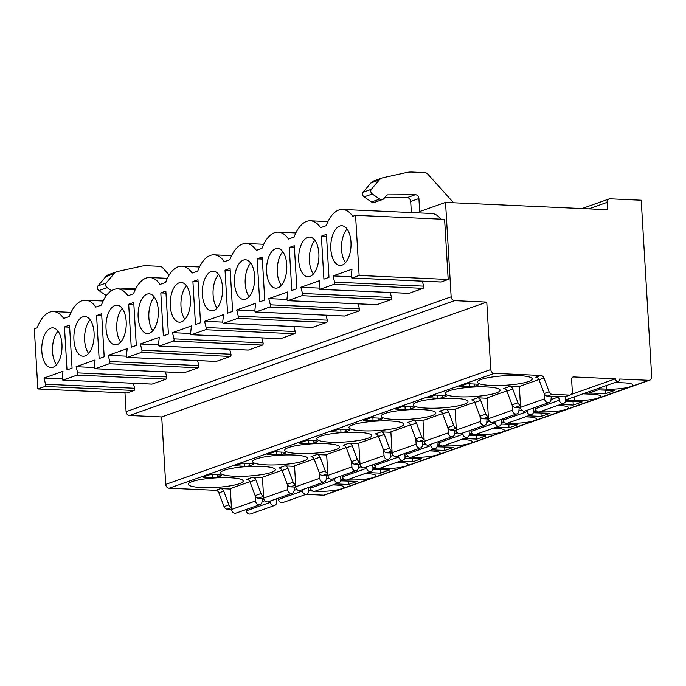 <?xml version="1.0" encoding="UTF-8"?>
<svg xmlns="http://www.w3.org/2000/svg" width="686" height="686" viewBox="0 0 686 686"><rect width="100%" height="100%" fill="white"/><g stroke="black" fill="none" stroke-linecap="round" stroke-linejoin="round"><path stroke-width="1.03" d="M451.148 296.824A3.739 3.156 70.5 0 0 454.586 300.648L486.768 302.097L490.782 369.54A3.739 3.156 70.5 0 0 494.212 373.364L540.774 375.465A3.739 3.156 -109.5 0 1 543.938 378.012L549.109 391.783A3.739 3.156 70.5 0 0 552.273 394.33L569.329 395.093A3.739 3.156 70.5 0 0 570.358 394.947A3.739 3.156 70.5 0 0 572.33 391.56L571.601 379.298A2.495 2.101 -109.5 0 1 573.599 376.94L615.445 378.826A2.495 2.101 70.5 0 0 619.732 379.024L648.699 380.327A3.739 3.156 70.5 0 0 649.728 380.173A3.739 3.156 70.5 0 0 651.7 376.794L641.213 200.218L610.094 198.811A3.739 3.156 70.5 0 0 609.074 198.966A3.739 3.156 70.5 0 0 607.101 202.344L607.539 209.702L445.54 202.404L451.148 296.824L126.095 411.669A3.739 3.156 70.5 0 0 129.525 415.493L454.586 300.648M486.768 302.097L161.716 416.942L129.525 415.493M490.782 369.54L165.72 484.393L161.716 416.942M165.72 484.393A3.739 3.156 70.5 0 0 169.159 488.209L215.721 490.31A3.739 3.156 -109.5 0 1 218.877 492.857L224.056 506.628A3.739 3.156 70.5 0 0 227.22 509.175L231.542 509.372M305.973 494.374L323.646 495.172A3.739 3.156 70.5 0 0 324.667 495.026L649.728 380.173M126.095 411.669L124.972 392.889M231.422 507.348A3.739 3.156 70.5 0 1 228.918 504.905L223.747 491.133A3.739 3.156 70.5 0 0 220.583 488.595L230.333 489.032M615.445 378.826L571.206 394.459M520.442 405.229A3.739 3.156 70.5 0 1 517.947 402.793L512.776 389.022A3.739 3.156 70.5 0 0 509.612 386.475L519.353 386.913M488.329 416.574A3.739 3.156 70.5 0 1 485.834 414.138L480.663 400.367A3.739 3.156 70.5 0 0 477.499 397.82L487.24 398.257M456.216 427.927A3.739 3.156 70.5 0 1 453.72 425.483L448.55 411.711A3.739 3.156 70.5 0 0 445.385 409.165L455.127 409.611M424.102 439.272A3.739 3.156 70.5 0 1 421.607 436.828L416.428 423.056A3.739 3.156 70.5 0 0 413.264 420.518L423.013 420.955M391.989 450.616A3.739 3.156 70.5 0 1 389.485 448.172L384.314 434.41A3.739 3.156 70.5 0 0 381.15 431.863L390.9 432.3M359.876 461.961A3.739 3.156 70.5 0 1 357.372 459.526L352.201 445.754A3.739 3.156 70.5 0 0 349.037 443.207L358.787 443.645M327.762 473.306A3.739 3.156 70.5 0 1 325.258 470.87L320.088 457.099A3.739 3.156 70.5 0 0 316.923 454.552L326.673 454.99M295.649 484.65A3.739 3.156 70.5 0 1 293.145 482.215L287.974 468.444A3.739 3.156 70.5 0 0 284.81 465.897L294.56 466.334M263.535 496.004A3.739 3.156 70.5 0 1 261.032 493.56L255.861 479.788A3.739 3.156 70.5 0 0 252.697 477.242L262.446 477.688M490.91 385.429A27.44 4.768 176.6 0 0 518.53 383.86A27.44 4.768 176.6 0 0 532.216 378.886A27.44 4.768 176.6 0 0 518.727 375.602A27.44 4.768 176.6 0 0 491.107 377.171A27.44 4.768 176.6 0 0 477.422 382.145A27.44 4.768 176.6 0 0 490.91 385.429M458.797 396.774A27.44 4.768 176.6 0 0 486.417 395.205A27.44 4.768 176.6 0 0 500.103 390.24A27.44 4.768 176.6 0 0 486.614 386.947A27.44 4.768 176.6 0 0 458.994 388.525A27.44 4.768 176.6 0 0 445.308 393.49A27.44 4.768 176.6 0 0 458.797 396.774M426.683 408.127A27.44 4.768 176.6 0 0 454.303 406.549A27.44 4.768 176.6 0 0 467.981 401.584A27.44 4.768 176.6 0 0 454.501 398.3A27.44 4.768 176.6 0 0 426.881 399.869A27.44 4.768 176.6 0 0 413.195 404.834A27.44 4.768 176.6 0 0 426.683 408.127M394.57 419.472A27.44 4.768 176.6 0 0 422.19 417.894A27.44 4.768 176.6 0 0 435.867 412.929A27.44 4.768 176.6 0 0 422.387 409.645A27.44 4.768 176.6 0 0 394.767 411.214A27.44 4.768 176.6 0 0 381.082 416.188A27.44 4.768 176.6 0 0 394.57 419.472M362.457 430.817A27.44 4.768 176.6 0 0 390.077 429.247A27.44 4.768 176.6 0 0 403.754 424.274A27.44 4.768 176.6 0 0 390.274 420.99A27.44 4.768 176.6 0 0 362.645 422.559A27.44 4.768 176.6 0 0 348.968 427.532A27.44 4.768 176.6 0 0 362.457 430.817M330.343 442.161A27.44 4.768 176.6 0 0 357.963 440.592A27.44 4.768 176.6 0 0 371.64 435.619A27.44 4.768 176.6 0 0 358.161 432.334A27.44 4.768 176.6 0 0 330.532 433.904A27.44 4.768 176.6 0 0 316.855 438.877A27.44 4.768 176.6 0 0 330.343 442.161M298.23 453.506A27.44 4.768 176.6 0 0 325.85 451.937A27.44 4.768 176.6 0 0 339.527 446.963A27.44 4.768 176.6 0 0 326.047 443.679A27.44 4.768 176.6 0 0 298.419 445.257A27.44 4.768 176.6 0 0 284.741 450.222A27.44 4.768 176.6 0 0 298.23 453.506M266.117 464.851A27.44 4.768 176.6 0 0 293.737 463.282A27.44 4.768 176.6 0 0 307.414 458.317A27.44 4.768 176.6 0 0 293.934 455.024A27.44 4.768 176.6 0 0 266.305 456.602A27.44 4.768 176.6 0 0 252.628 461.567A27.44 4.768 176.6 0 0 266.117 464.851M234.003 476.204A27.44 4.768 176.6 0 0 261.623 474.626A27.44 4.768 176.6 0 0 275.3 469.661A27.44 4.768 176.6 0 0 261.812 466.377A27.44 4.768 176.6 0 0 234.192 467.946A27.44 4.768 176.6 0 0 220.515 472.911A27.44 4.768 176.6 0 0 234.003 476.204M201.89 487.549A27.44 4.768 176.6 0 0 229.51 485.98A27.44 4.768 176.6 0 0 243.187 481.006A27.44 4.768 176.6 0 0 229.699 477.722A27.44 4.768 176.6 0 0 202.078 479.291A27.44 4.768 176.6 0 0 188.401 484.265A27.44 4.768 176.6 0 0 201.89 487.549M474.532 386.304L477.688 385.189A4.991 0.866 176.6 0 0 478.382 384.7A4.991 0.866 176.6 0 0 475.93 384.1L467.346 383.714L459.757 386.398L469.413 386.827A3.739 0.652 176.6 0 0 474.532 386.304L474.395 384.031M442.419 397.648L445.574 396.534A4.991 0.866 176.6 0 0 446.269 396.045A4.991 0.866 176.6 0 0 443.816 395.445L435.233 395.059L427.644 397.743L437.299 398.18A3.739 0.652 176.6 0 0 442.419 397.648L442.281 395.376M410.297 408.993L413.461 407.878A4.991 0.866 176.6 0 0 414.147 407.39A4.991 0.866 176.6 0 0 411.703 406.789L403.119 406.404L395.53 409.088L405.186 409.525A3.739 0.652 176.6 0 0 410.297 408.993L410.168 406.721M378.183 420.346L381.347 419.223A4.991 0.866 176.6 0 0 382.033 418.734A4.991 0.866 176.6 0 0 379.581 418.143L371.006 417.757L363.417 420.432L373.073 420.87A3.739 0.652 176.6 0 0 378.183 420.346L378.055 418.074M346.07 431.691L349.234 430.576A4.991 0.866 176.6 0 0 349.92 430.088A4.991 0.866 176.6 0 0 347.468 429.487L338.893 429.102L331.304 431.777L340.959 432.214A3.739 0.652 176.6 0 0 346.07 431.691L345.941 429.419M313.956 443.036L317.121 441.921A4.991 0.866 176.6 0 0 317.807 441.432A4.991 0.866 176.6 0 0 315.354 440.832L306.771 440.446L299.19 443.122L308.846 443.559A3.739 0.652 176.6 0 0 313.956 443.036L313.828 440.764M281.843 454.381L285.007 453.266A4.991 0.866 176.6 0 0 285.693 452.777A4.991 0.866 176.6 0 0 283.241 452.177L274.657 451.791L267.077 454.475L276.732 454.904A3.739 0.652 176.6 0 0 281.843 454.381L281.714 452.108M249.73 465.725L252.894 464.611A4.991 0.866 176.6 0 0 253.58 464.122A4.991 0.866 176.6 0 0 251.127 463.522L242.544 463.136L234.964 465.82L244.619 466.257A3.739 0.652 176.6 0 0 249.73 465.725L249.593 463.453M217.616 477.079L220.781 475.955A4.991 0.866 176.6 0 0 221.467 475.467A4.991 0.866 176.6 0 0 219.014 474.875L210.431 474.48L202.85 477.164L212.506 477.602A3.739 0.652 176.6 0 0 217.616 477.079L217.479 474.798M544.29 393.798L544.59 398.84L520.571 407.321L519.328 386.458L538.922 379.538M512.176 405.143L512.476 410.185L488.458 418.674L487.214 397.803L506.808 390.883M480.063 416.488L480.363 421.53L456.344 430.019L455.101 409.156L474.695 402.228M447.949 427.832L448.25 432.875L424.231 441.364L422.988 420.501L442.581 413.581M415.836 439.186L416.136 444.219L392.118 452.709L390.874 431.846L410.468 424.926M383.723 450.531L384.023 455.573L360.004 464.053L358.761 443.19L378.355 436.27M351.609 461.875L351.909 466.917L327.891 475.398L326.647 454.535L346.241 447.615M319.496 473.22L319.796 478.262L295.769 486.751L294.534 465.88L314.128 458.96M287.383 484.565L287.683 489.607L263.656 498.096L262.421 477.233L282.015 470.304M255.269 495.909L255.569 500.952L231.542 509.441L230.307 488.578L249.893 481.658M543.938 378.012L539.007 379.752A3.739 3.156 70.5 0 0 535.843 377.206L540.774 375.465M539.007 379.752L544.178 393.524A3.739 3.156 70.5 0 0 547.342 396.071L564.398 396.834A3.739 3.156 70.5 0 0 565.427 396.688L570.358 394.947M512.776 389.022L506.894 391.097A3.739 3.156 70.5 0 0 503.73 388.55L509.612 386.475M480.663 400.367L474.781 402.442A3.739 3.156 70.5 0 0 471.616 399.895L477.499 397.82M448.55 411.711L442.667 413.787A3.739 3.156 70.5 0 0 439.503 411.248L445.385 409.165M416.428 423.056L410.554 425.14A3.739 3.156 70.5 0 0 407.39 422.593L413.264 420.518M384.314 434.41L378.44 436.485A3.739 3.156 70.5 0 0 375.276 433.938L381.15 431.863M352.201 445.754L346.327 447.829A3.739 3.156 70.5 0 0 343.163 445.283L349.037 443.207M320.088 457.099L314.214 459.174A3.739 3.156 70.5 0 0 311.05 456.627L316.923 454.552M287.974 468.444L282.1 470.519A3.739 3.156 70.5 0 0 278.936 467.972L284.81 465.897M255.861 479.788L249.987 481.872A3.739 3.156 70.5 0 0 246.823 479.325L252.697 477.242M506.894 391.097L512.065 404.869A3.739 3.156 70.5 0 0 515.229 407.415L520.605 407.656M474.781 402.442L479.951 416.213A3.739 3.156 70.5 0 0 483.115 418.76L488.492 419M442.667 413.787L447.838 427.558A3.739 3.156 70.5 0 0 451.002 430.105L456.379 430.354M410.554 425.14L415.725 438.911A3.739 3.156 70.5 0 0 418.889 441.45L424.265 441.698M378.44 436.485L383.611 450.256A3.739 3.156 70.5 0 0 386.775 452.803L392.143 453.043M346.327 447.829L351.498 461.601A3.739 3.156 70.5 0 0 354.662 464.148L360.03 464.388M314.214 459.174L319.384 472.946A3.739 3.156 70.5 0 0 322.549 475.492L327.917 475.732M282.1 470.519L287.271 484.29A3.739 3.156 70.5 0 0 290.435 486.837L295.803 487.077M249.987 481.872L255.158 495.635A3.739 3.156 70.5 0 0 258.322 498.182L263.69 498.43M597.36 388.713L606.544 389.134A17.459 3.036 176.6 0 0 624.123 388.13A17.459 3.036 176.6 0 0 632.826 384.966A17.459 3.036 176.6 0 0 624.243 382.874L615.068 382.462M565.641 400.084L574.431 400.478A17.459 3.036 176.6 0 0 592.009 399.475A17.459 3.036 176.6 0 0 600.713 396.311A17.459 3.036 176.6 0 0 592.129 394.227L582.946 393.807M539.933 411.711L542.317 411.823A17.459 3.036 176.6 0 0 559.896 410.82A17.459 3.036 176.6 0 0 568.6 407.664A17.459 3.036 176.6 0 0 560.016 405.572L557.632 405.46M533.528 411.429L537.31 411.6M507.82 423.065L510.204 423.168A17.459 3.036 176.6 0 0 527.783 422.173A17.459 3.036 176.6 0 0 536.486 419.009A17.459 3.036 176.6 0 0 527.903 416.916L525.519 416.805M501.415 422.773L505.196 422.945M475.707 434.41L478.091 434.512A17.459 3.036 176.6 0 0 495.669 433.518A17.459 3.036 176.6 0 0 504.373 430.354A17.459 3.036 176.6 0 0 495.789 428.261L493.406 428.158M469.301 434.118L473.083 434.289M443.593 445.754L445.977 445.866A17.459 3.036 176.6 0 0 463.556 444.862A17.459 3.036 176.6 0 0 472.26 441.698A17.459 3.036 176.6 0 0 463.676 439.606L461.292 439.503M437.179 445.463L440.969 445.634M411.48 457.099L413.864 457.21A17.459 3.036 176.6 0 0 431.443 456.207A17.459 3.036 176.6 0 0 440.146 453.043A17.459 3.036 176.6 0 0 431.563 450.951L429.179 450.848M405.066 456.816L408.856 456.979M379.367 468.444L381.75 468.555A17.459 3.036 176.6 0 0 399.329 467.552A17.459 3.036 176.6 0 0 408.033 464.388A17.459 3.036 176.6 0 0 399.449 462.304L397.065 462.192M372.952 468.161L376.743 468.332M347.253 479.797L349.637 479.9A17.459 3.036 176.6 0 0 367.216 478.897A17.459 3.036 176.6 0 0 375.919 475.741A17.459 3.036 176.6 0 0 367.336 473.649L364.952 473.537M340.839 479.505L344.629 479.677M315.14 491.142L317.524 491.245A17.459 3.036 176.6 0 0 335.102 490.25A17.459 3.036 176.6 0 0 343.806 487.086A17.459 3.036 176.6 0 0 335.222 484.993L332.839 484.882M308.726 490.85L312.516 491.022M605.378 393.713L614.227 390.583L598.132 389.862L589.283 392.984L605.378 393.713L605.163 390.18M560.419 404.483L573.256 405.057L582.114 401.927L565.453 401.404M528.306 415.827L541.143 416.402L550 413.281L533.339 412.749M496.192 427.172L509.029 427.747L517.879 424.625L501.226 424.094M464.079 438.517L476.916 439.1L485.765 435.97L469.113 435.447M431.966 449.862L444.802 450.445L453.652 447.315L436.999 446.792M399.852 461.206L412.689 461.789L421.538 458.66L404.886 458.137M367.73 472.56L380.576 473.134L389.425 470.004L372.772 469.481M335.617 483.904L348.462 484.479L357.312 481.358L340.659 480.826M445.54 202.404L419.686 211.537L418.914 198.554L410.691 201.461L411.351 212.557M169.176 275.017L162.762 267.883A4.991 4.21 70.5 0 0 159.641 266.305L147.018 265.739A29.935 25.245 70.5 0 0 141.29 266.228L117.786 271.424A9.355 7.889 70.5 0 0 117.006 271.647L108.791 274.554A9.355 7.889 70.5 0 0 105.833 276.612L97.927 285.925A3.13 2.641 70.5 0 0 98.938 290.572L106.373 295.623M133.358 383.285L134.619 388.259A1.501 0.763 92.6 0 1 134.019 390.471L126.919 392.975L37.876 388.962L34.3 328.817L37.173 327.805A36.169 18.402 -87.4 0 1 53.508 311.573L71.027 312.362M165.472 371.932L166.732 376.914A1.501 0.763 92.6 0 1 166.132 379.118L152.06 384.091A1.501 0.763 92.6 0 1 151.906 384.117A1.501 0.763 92.6 0 1 151.752 384.083M197.585 360.587L198.846 365.569A1.501 0.763 92.6 0 1 198.245 367.773L184.174 372.747A1.501 0.763 92.6 0 1 184.019 372.772A1.501 0.763 92.6 0 1 183.865 372.738M229.699 349.243L230.959 354.225A1.501 0.763 92.6 0 1 230.359 356.428L216.287 361.402A1.501 0.763 92.6 0 1 216.133 361.428A1.501 0.763 92.6 0 1 215.979 361.385M261.812 337.898L263.072 342.88A1.501 0.763 92.6 0 1 262.472 345.084L248.401 350.057A1.501 0.763 92.6 0 1 248.246 350.083A1.501 0.763 92.6 0 1 248.092 350.04M293.925 326.553L295.186 331.535A1.501 0.763 92.6 0 1 294.586 333.739L280.514 338.713A1.501 0.763 92.6 0 1 280.36 338.73A1.501 0.763 92.6 0 1 280.205 338.695M326.039 315.208L327.299 320.182A1.501 0.763 92.6 0 1 326.699 322.394L312.627 327.359A1.501 0.763 92.6 0 1 312.473 327.385A1.501 0.763 92.6 0 1 312.319 327.351M358.152 303.855L359.413 308.837A1.501 0.763 92.6 0 1 358.812 311.041L344.741 316.014A1.501 0.763 92.6 0 1 344.586 316.04A1.501 0.763 92.6 0 1 344.432 316.006M390.265 292.51L391.526 297.492A1.501 0.763 92.6 0 1 390.926 299.696L376.854 304.67A1.501 0.763 92.6 0 1 376.7 304.695A1.501 0.763 92.6 0 1 376.545 304.661M422.379 281.166L423.639 286.148A1.501 0.763 92.6 0 1 423.039 288.352L408.967 293.325A1.501 0.763 92.6 0 1 408.813 293.351A1.501 0.763 92.6 0 1 408.659 293.308M440.892 219.151A36.169 18.402 -87.4 0 0 431.58 213.466L342.537 209.453A36.169 18.402 -87.4 0 1 352.69 216.33L355.562 215.31L444.605 219.323L448.181 279.468L441.081 281.98A1.501 0.763 92.6 0 1 440.927 282.006A1.501 0.763 92.6 0 1 440.772 281.963M342.537 209.453A36.169 18.402 -87.4 0 0 326.202 225.685L320.576 227.675A36.169 18.402 -87.4 0 0 310.424 220.806A36.169 18.402 -87.4 0 0 294.088 237.03L288.463 239.02A36.169 18.402 -87.4 0 0 278.31 232.151A36.169 18.402 -87.4 0 0 261.975 248.375L256.35 250.364A36.169 18.402 -87.4 0 0 246.188 243.496A36.169 18.402 -87.4 0 0 229.861 259.728L224.236 261.709A36.169 18.402 -87.4 0 0 214.075 254.84A36.169 18.402 -87.4 0 0 197.748 271.073L192.123 273.054A36.169 18.402 -87.4 0 0 181.962 266.185A36.169 18.402 -87.4 0 0 165.626 282.418L160.01 284.407A36.169 18.402 -87.4 0 0 149.848 277.53A36.169 18.402 -87.4 0 0 133.513 293.762L127.896 295.752A36.169 18.402 -87.4 0 0 117.735 288.883A36.169 18.402 -87.4 0 0 101.399 305.107L95.783 307.096A36.169 18.402 -87.4 0 0 85.621 300.228A36.169 18.402 -87.4 0 0 69.286 316.452L63.669 318.441A36.169 18.402 -87.4 0 0 53.508 311.573M423.039 288.352L333.996 284.338A1.501 0.763 -87.4 0 0 334.596 282.135L333.027 275.918L351.995 269.221L351.206 276.269A1.501 0.763 -87.4 0 0 351.884 277.993A1.501 0.763 -87.4 0 0 352.038 277.967L359.138 275.455L355.562 215.31M333.996 284.338L319.925 289.312A1.501 0.763 -87.4 0 1 319.77 289.338A1.501 0.763 -87.4 0 1 319.093 287.614L319.882 280.565L300.905 287.262L302.483 293.479L391.526 297.492M390.926 299.696L301.883 295.683A1.501 0.763 -87.4 0 0 302.483 293.479M301.883 295.683L287.811 300.657A1.501 0.763 -87.4 0 1 287.657 300.682A1.501 0.763 -87.4 0 1 286.98 298.959L287.768 291.91L268.792 298.616L270.37 304.824L359.413 308.837M358.812 311.041L269.77 307.036A1.501 0.763 -87.4 0 0 270.37 304.824M269.77 307.036L255.698 312.001A1.501 0.763 -87.4 0 1 255.544 312.027A1.501 0.763 -87.4 0 1 254.866 310.304L255.655 303.255L236.679 309.961L238.256 316.177L327.299 320.182M326.699 322.394L237.656 318.381A1.501 0.763 -87.4 0 0 238.256 316.177M237.656 318.381L223.585 323.355A1.501 0.763 -87.4 0 1 223.43 323.372A1.501 0.763 -87.4 0 1 222.753 321.648L223.542 314.6L204.565 321.305L206.143 327.522L295.186 331.535M294.586 333.739L205.543 329.726A1.501 0.763 -87.4 0 0 206.143 327.522M205.543 329.726L191.471 334.699A1.501 0.763 -87.4 0 1 191.317 334.725A1.501 0.763 -87.4 0 1 190.639 333.002L191.42 325.953L172.452 332.65L174.03 338.867L263.072 342.88M262.472 345.084L173.429 341.071A1.501 0.763 -87.4 0 0 174.03 338.867M173.429 341.071L159.358 346.044A1.501 0.763 -87.4 0 1 159.203 346.07A1.501 0.763 -87.4 0 1 158.526 344.346L159.306 337.298L140.338 343.995L141.916 350.212L230.959 354.225M230.359 356.428L141.316 352.415A1.501 0.763 -87.4 0 0 141.916 350.212M141.316 352.415L127.244 357.389A1.501 0.763 -87.4 0 1 127.09 357.415A1.501 0.763 -87.4 0 1 126.413 355.691L127.193 348.642L108.225 355.348L109.803 361.556L198.846 365.569M198.245 367.773L109.203 363.76A1.501 0.763 -87.4 0 0 109.803 361.556M109.203 363.76L95.131 368.734A1.501 0.763 -87.4 0 1 94.977 368.759A1.501 0.763 -87.4 0 1 94.291 367.036L95.08 359.987L76.112 366.693L77.689 372.901L166.732 376.914M166.132 379.118L77.089 375.113A1.501 0.763 -87.4 0 0 77.689 372.901M77.089 375.113L63.018 380.078A1.501 0.763 -87.4 0 1 62.855 380.104A1.501 0.763 -87.4 0 1 62.177 378.38L62.966 371.332L43.998 378.037L45.576 384.254L134.619 388.259M134.019 390.471L44.976 386.458A1.501 0.763 -87.4 0 0 45.576 384.254M44.976 386.458L37.876 388.962M298.719 260.5A19.877 10.11 -87.4 0 0 307.894 276.792A19.877 10.11 -87.4 0 0 318.861 253.383A19.877 10.11 -87.4 0 0 309.686 237.082A19.877 10.11 -87.4 0 0 298.719 260.5M266.605 271.845A19.877 10.11 -87.4 0 0 275.781 288.137A19.877 10.11 -87.4 0 0 286.748 264.727A19.877 10.11 -87.4 0 0 277.573 248.435A19.877 10.11 -87.4 0 0 266.605 271.845M234.492 283.189A19.877 10.11 -87.4 0 0 243.667 299.482A19.877 10.11 -87.4 0 0 254.635 276.072A19.877 10.11 -87.4 0 0 245.459 259.78A19.877 10.11 -87.4 0 0 234.492 283.189M202.379 294.534A19.877 10.11 -87.4 0 0 211.554 310.835A19.877 10.11 -87.4 0 0 222.521 287.417A19.877 10.11 -87.4 0 0 213.346 271.124A19.877 10.11 -87.4 0 0 202.379 294.534M170.265 305.879A19.877 10.11 -87.4 0 0 179.44 322.18A19.877 10.11 -87.4 0 0 190.408 298.762A19.877 10.11 -87.4 0 0 181.233 282.469A19.877 10.11 -87.4 0 0 170.265 305.879M138.152 317.232A19.877 10.11 -87.4 0 0 147.327 333.525A19.877 10.11 -87.4 0 0 158.294 310.115A19.877 10.11 -87.4 0 0 149.119 293.814A19.877 10.11 -87.4 0 0 138.152 317.232M106.038 328.577A19.877 10.11 -87.4 0 0 115.214 344.869A19.877 10.11 -87.4 0 0 126.181 321.46A19.877 10.11 -87.4 0 0 117.006 305.159A19.877 10.11 -87.4 0 0 106.038 328.577M73.925 339.922A19.877 10.11 -87.4 0 0 83.1 356.214A19.877 10.11 -87.4 0 0 94.068 332.804A19.877 10.11 -87.4 0 0 84.892 316.512A19.877 10.11 -87.4 0 0 73.925 339.922M41.812 351.266A19.877 10.11 -87.4 0 0 50.987 367.559A19.877 10.11 -87.4 0 0 61.954 344.149A19.877 10.11 -87.4 0 0 52.779 327.857A19.877 10.11 -87.4 0 0 41.812 351.266M330.832 249.147A19.877 10.11 -87.4 0 0 340.007 265.448A19.877 10.11 -87.4 0 0 350.975 242.029A19.877 10.11 -87.4 0 0 341.8 225.737A19.877 10.11 -87.4 0 0 330.832 249.147M328.98 277.35L326.425 234.372L321.365 236.155L323.921 279.133L328.98 277.35M296.867 288.695L294.311 245.717L289.252 247.5L291.807 290.478L296.867 288.695M264.753 300.039L262.198 257.061L257.139 258.845L259.694 301.831L264.753 300.039M232.64 311.384L230.084 268.406L225.025 270.198L227.581 313.176L232.64 311.384M200.526 322.737L197.971 279.751L192.912 281.543L195.467 324.521L200.526 322.737M168.413 334.082L165.858 291.104L160.798 292.888L163.354 335.866L168.413 334.082M136.3 345.427L133.744 302.449L128.685 304.232L131.24 347.21L136.3 345.427M104.186 356.771L101.631 313.794L96.572 315.577L99.127 358.564L104.186 356.771M72.073 368.116L69.518 325.138L64.458 326.93L67.014 369.908L72.073 368.116M347.03 229.013A19.877 10.11 -87.4 0 0 341.559 249.635A19.877 10.11 -87.4 0 0 345.512 262.652M314.917 240.357A19.877 10.11 -87.4 0 0 309.446 260.98A19.877 10.11 -87.4 0 0 313.399 274.006M282.804 251.702A19.877 10.11 -87.4 0 0 277.333 272.325A19.877 10.11 -87.4 0 0 281.286 285.35M250.69 263.047A19.877 10.11 -87.4 0 0 245.219 283.67A19.877 10.11 -87.4 0 0 249.172 296.695M218.568 274.4A19.877 10.11 -87.4 0 0 213.106 295.023A19.877 10.11 -87.4 0 0 217.059 308.04M186.455 285.745A19.877 10.11 -87.4 0 0 180.993 306.368A19.877 10.11 -87.4 0 0 184.946 319.384M154.341 297.089A19.877 10.11 -87.4 0 0 148.879 317.712A19.877 10.11 -87.4 0 0 152.832 330.729M122.228 308.434A19.877 10.11 -87.4 0 0 116.766 329.057A19.877 10.11 -87.4 0 0 120.71 342.082M90.115 319.779A19.877 10.11 -87.4 0 0 84.652 340.402A19.877 10.11 -87.4 0 0 88.597 353.427M58.001 331.132A19.877 10.11 -87.4 0 0 52.539 351.747A19.877 10.11 -87.4 0 0 56.484 364.772M359.138 275.455L448.181 279.468M333.027 275.918L351.189 276.741M300.905 287.262L319.076 288.086M268.792 298.616L286.962 299.43M236.679 309.961L254.849 310.775M204.565 321.305L222.736 322.12M172.452 332.65L190.622 333.473M140.338 343.995L158.509 344.818M108.225 355.348L126.396 356.163M76.112 366.693L94.282 367.507M43.998 378.037L62.169 378.852M321.365 236.155L326.545 236.387M289.252 247.5L294.431 247.732M257.139 258.845L262.318 259.085M225.025 270.198L230.204 270.43M192.912 281.543L198.091 281.775M160.798 292.888L165.978 293.119M128.685 304.232L133.864 304.464M96.572 315.577L101.751 315.817M64.458 326.93L69.638 327.162M121.508 289.046L121.525 289.029A1.869 1.578 -109.5 0 1 122.562 288.54L135.862 288.472M97.927 285.925L106.141 283.018A3.13 2.641 70.5 0 0 107.153 287.666L111.552 290.65M117.006 271.647A9.355 7.889 70.5 0 0 114.047 273.714L106.141 283.018M453.557 202.764L427.893 174.21A4.991 4.21 70.5 0 0 424.771 172.632L412.14 172.066A29.935 25.245 70.5 0 0 406.421 172.555L382.917 177.751A9.355 7.889 70.5 0 0 382.136 177.974L373.913 180.881A9.355 7.889 70.5 0 0 370.955 182.939L363.057 192.251A3.13 2.641 70.5 0 0 364.069 196.899L371.538 201.967A3.996 3.37 70.5 0 0 374.393 202.413L382.608 199.506A3.996 3.37 70.5 0 0 383.868 198.631L386.655 195.356A1.869 1.578 -109.5 0 1 387.693 194.867L415.339 194.73A3.739 3.156 -109.5 0 1 418.914 198.554M384.623 197.739L407.115 197.637A3.739 3.156 -109.5 0 1 410.691 201.461M382.136 177.974A9.355 7.889 70.5 0 0 379.178 180.041L371.272 189.345A3.13 2.641 70.5 0 0 372.284 193.992L379.761 199.069A3.996 3.37 70.5 0 0 382.608 199.506M371.272 189.345L363.057 192.251M573.256 405.057L573.05 401.524M541.143 416.402L540.937 412.869M509.029 427.747L508.823 424.214M476.916 439.1L476.71 435.559M444.802 450.445L444.597 446.903M412.689 461.789L412.483 458.257M380.576 473.134L380.37 469.601M348.462 484.479L348.256 480.946M558.558 396.577A4.33 3.653 -109.5 0 1 558.636 396.902L559.296 400.247A3.73 3.147 70.5 0 0 563.669 403.334A3.73 3.147 70.5 0 0 565.616 399.784L565.436 396.688M544.59 398.84A3.739 3.156 70.5 0 0 549.057 402.51A3.739 3.156 70.5 0 0 551.004 399.878L551.27 396.568A4.33 3.653 -109.5 0 1 551.312 396.251M520.571 407.321A3.739 3.156 70.5 0 0 525.039 411L549.057 402.51M535.02 407.467L535.269 408.736A3.73 3.147 70.5 0 0 539.65 411.814L563.669 403.334M526.934 410.331L527.182 411.591A3.73 3.147 70.5 0 0 531.556 414.678A3.73 3.147 70.5 0 0 533.502 411.128L533.322 408.067M512.476 410.185A3.739 3.156 70.5 0 0 516.944 413.855A3.739 3.156 70.5 0 0 518.89 411.223L519.156 407.913A4.33 3.653 -109.5 0 1 519.191 407.595M488.458 418.674A3.739 3.156 70.5 0 0 492.925 422.344L516.944 413.855M502.907 418.812L503.155 420.081A3.73 3.147 70.5 0 0 507.537 423.168L531.556 414.678M494.82 421.676L495.069 422.945A3.73 3.147 70.5 0 0 499.442 426.023A3.73 3.147 70.5 0 0 501.389 422.473L501.209 419.412M480.363 421.53A3.739 3.156 70.5 0 0 484.831 425.2A3.739 3.156 70.5 0 0 486.777 422.567L487.043 419.266A4.33 3.653 -109.5 0 1 487.077 418.94M456.344 430.019A3.739 3.156 70.5 0 0 460.803 433.689L484.831 425.2M470.793 430.165L471.042 431.425A3.73 3.147 70.5 0 0 475.415 434.512L499.442 426.023M462.707 433.02L462.956 434.289A3.73 3.147 70.5 0 0 467.329 437.368A3.73 3.147 70.5 0 0 469.275 433.826L469.095 430.765M448.25 432.875A3.739 3.156 70.5 0 0 452.717 436.553A3.739 3.156 70.5 0 0 454.664 433.912L454.929 430.611A4.33 3.653 -109.5 0 1 454.964 430.285M424.231 441.364A3.739 3.156 70.5 0 0 428.69 445.034L452.717 436.553M438.68 441.51L438.929 442.77A3.73 3.147 70.5 0 0 443.302 445.857L467.329 437.368M430.594 444.365L430.842 445.634A3.73 3.147 70.5 0 0 435.216 448.713A3.73 3.147 70.5 0 0 437.162 445.171L436.982 442.11M416.136 444.219A3.739 3.156 70.5 0 0 420.604 447.898A3.739 3.156 70.5 0 0 422.55 445.257L422.816 441.956A4.33 3.653 -109.5 0 1 422.85 441.63M392.118 452.709A3.739 3.156 70.5 0 0 396.577 456.379L420.604 447.898M406.566 452.854L406.815 454.123A3.73 3.147 70.5 0 0 411.188 457.202L435.216 448.713M398.472 455.71L398.729 456.979A3.73 3.147 70.5 0 0 403.102 460.057A3.73 3.147 70.5 0 0 405.049 456.516L404.869 453.455M384.023 455.573A3.739 3.156 70.5 0 0 388.49 459.243A3.739 3.156 70.5 0 0 390.437 456.602L390.703 453.3A4.33 3.653 -109.5 0 1 390.737 452.974M360.004 464.053A3.739 3.156 70.5 0 0 364.463 467.732L388.49 459.243M374.453 464.199L374.702 465.468A3.73 3.147 70.5 0 0 379.075 468.547L403.102 460.057M366.358 467.063L366.616 468.324A3.73 3.147 70.5 0 0 370.989 471.411A3.73 3.147 70.5 0 0 372.935 467.861L372.755 464.799M351.909 466.917A3.739 3.156 70.5 0 0 356.377 470.587A3.739 3.156 70.5 0 0 358.324 467.955L358.589 464.645A4.33 3.653 -109.5 0 1 358.624 464.328M327.891 475.398A3.739 3.156 70.5 0 0 332.35 479.077L356.377 470.587M342.34 475.544L342.588 476.813A3.73 3.147 70.5 0 0 346.962 479.891L370.989 471.411M334.245 478.408L334.494 479.668A3.73 3.147 70.5 0 0 338.875 482.755A3.73 3.147 70.5 0 0 340.822 479.205L340.642 476.144M319.796 478.262A3.739 3.156 70.5 0 0 324.264 481.932A3.739 3.156 70.5 0 0 326.21 479.3L326.476 475.99A4.33 3.653 -109.5 0 1 326.51 475.672M295.769 486.751A3.739 3.156 70.5 0 0 300.236 490.421L324.264 481.932M310.226 486.897L310.475 488.158A3.73 3.147 70.5 0 0 314.848 491.245L338.875 482.755M302.132 489.753L302.38 491.022A3.73 3.147 70.5 0 0 306.762 494.1A3.73 3.147 70.5 0 0 308.709 490.559L308.529 487.497M287.683 489.607A3.739 3.156 70.5 0 0 292.15 493.277A3.739 3.156 70.5 0 0 294.097 490.644L294.363 487.343A4.33 3.653 -109.5 0 1 294.397 487.017M263.656 498.096A3.739 3.156 70.5 0 0 268.123 501.766L292.15 493.277M278.113 498.242L278.362 499.502A3.73 3.147 70.5 0 0 282.735 502.589L306.762 494.1M270.018 501.097L270.267 502.366A3.73 3.147 70.5 0 0 274.64 505.445A3.73 3.147 70.5 0 0 276.595 501.903L276.415 498.842M255.569 500.952A3.739 3.156 70.5 0 0 260.037 504.63A3.739 3.156 70.5 0 0 261.983 501.989L262.249 498.688A4.33 3.653 -109.5 0 1 262.284 498.362M231.542 509.441A3.739 3.156 70.5 0 0 236.01 513.111L260.037 504.63M246 509.587L246.248 510.856A3.73 3.147 70.5 0 0 250.622 513.934L274.64 505.445M494.212 373.364L169.159 488.209M220.583 488.595L215.721 490.31M573.599 376.94L572.321 377.394M223.747 491.133L218.877 492.857M549.109 391.783L544.178 393.524M517.947 402.793L512.065 404.869M485.834 414.138L479.951 416.213M453.72 425.483L447.838 427.558M421.607 436.828L415.725 438.911M389.485 448.172L383.611 450.256M357.372 459.526L351.498 461.601M325.258 470.87L319.384 472.946M293.145 482.215L287.271 484.29M261.032 493.56L255.158 495.635M228.918 504.905L224.056 506.628M552.273 394.33L547.342 396.071M520.468 405.563L515.229 407.415M488.355 416.908L483.115 418.76M456.241 428.261L451.002 430.105M424.128 439.606L418.889 441.45M392.006 450.951L386.775 452.803M359.893 462.295L354.662 464.148M327.779 473.64L322.549 475.492M295.666 484.985L290.435 486.837M263.553 496.338L258.322 498.182M231.439 507.683L227.22 509.175M569.329 395.093L564.398 396.834M648.699 380.327L323.646 495.172M607.101 202.344L588.682 208.853M441.081 281.98L352.038 277.967M408.967 293.325L319.925 289.312M376.854 304.67L287.811 300.657M344.741 316.014L255.698 312.001M312.627 327.359L223.585 323.355M280.514 338.713L191.471 334.699M248.401 350.057L159.358 346.044M216.287 361.402L127.244 357.389M184.174 372.747L95.131 368.734M152.06 384.091L63.018 380.078M334.596 282.135L423.639 286.148M121.722 288.832L122.562 288.54M98.938 290.572L107.153 287.666M105.833 276.612L114.047 273.714M415.339 194.73L407.115 197.637M387.693 194.867L386.853 195.158M379.761 199.069L371.538 201.967M372.284 193.992L364.069 196.899M379.178 180.041L370.955 182.939M606.544 389.134L606.33 385.549M574.431 400.478L574.216 396.894M542.317 411.823L542.266 410.897M510.204 423.168L510.152 422.242M478.091 434.512L478.039 433.586M445.977 445.866L445.917 444.931M413.864 457.21L413.804 456.276M381.75 468.555L381.69 467.62M349.637 479.9L349.577 478.974M317.524 491.245L317.464 490.318M477.688 385.189L477.636 384.297M469.413 386.827L469.233 383.8M445.574 396.534L445.523 395.642M437.299 398.18L437.119 395.145M413.461 407.878L413.409 406.987M405.186 409.525L405.006 406.489M381.347 419.223L381.296 418.331M373.073 420.87L372.892 417.834M349.234 430.576L349.183 429.676M340.959 432.214L340.779 429.187M317.121 441.921L317.069 441.029M308.846 443.559L308.666 440.532M285.007 453.266L284.956 452.374M276.732 454.904L276.552 451.877M252.894 464.611L252.842 463.719M244.619 466.257L244.439 463.222M220.781 475.955L220.729 475.064M212.506 477.602L212.326 474.566M558.636 396.902L551.03 399.586M559.296 400.247L535.269 408.736M521.66 409.962L518.916 410.931M527.182 411.591L503.155 420.081M489.547 421.307L486.803 422.284M495.069 422.945L471.042 431.425M457.433 432.66L454.689 433.629M462.956 434.289L438.929 442.77M425.32 444.005L422.576 444.974M430.842 445.634L406.815 454.123M393.207 455.35L390.463 456.319M398.729 456.979L374.702 465.468M361.093 466.694L358.349 467.663M366.616 468.324L342.588 476.813M328.98 478.039L326.236 479.017M334.494 479.668L310.475 488.158M296.867 489.384L294.114 490.361M302.38 491.022L278.362 499.502M264.753 500.737L262.001 501.706M270.267 502.366L246.248 510.856M308.717 490.696L311.187 489.83M340.831 479.351L343.3 478.485M372.952 468.006L375.413 467.132M405.066 456.662L407.527 455.787M437.179 445.317L439.64 444.442M469.293 433.964L471.754 433.098M501.406 422.619L503.867 421.753M533.519 411.274L535.98 410.4M565.633 399.929L618.42 381.279M581.934 208.553L609.074 198.966M103.14 301.017L85.621 300.228M135.253 289.672L117.735 288.883M167.367 278.319L149.848 277.53M199.48 266.974L181.962 266.185M231.594 255.629L214.075 254.84M263.707 244.285L246.188 243.496M295.82 232.94L278.31 232.151M327.934 221.595L310.424 220.806M440.927 282.006L351.884 277.993M408.813 293.351L319.77 289.338M376.7 304.695L287.657 300.682M344.586 316.04L255.544 312.027M312.473 327.385L223.43 323.372M280.36 338.73L191.317 334.725M248.246 350.083L159.203 346.07M216.133 361.428L127.09 357.415M184.019 372.772L94.977 368.759M151.906 384.117L62.855 380.104"/></g></svg>
